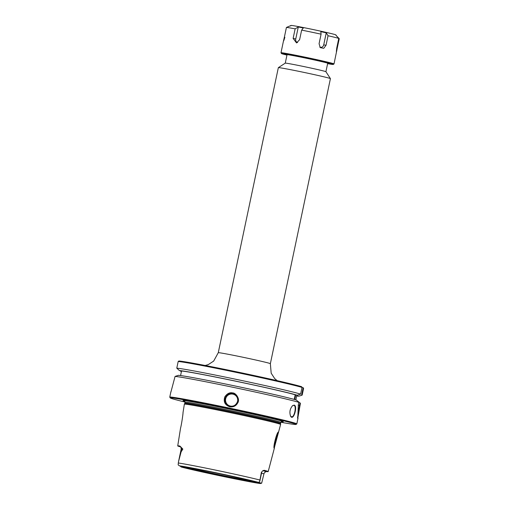 <?xml version="1.0" encoding="UTF-8"?>
<svg xmlns="http://www.w3.org/2000/svg" width="509" height="509" viewBox="0 0 509 509"><rect width="100%" height="100%" fill="white"/><g stroke="black" fill="none" stroke-linecap="round" stroke-linejoin="round"><path stroke-width="0.76" d="M218.272 352.712L278.34 67.665A26.614 0.649 11.9 0 1 278.347 67.652A26.614 0.649 11.9 0 1 302.836 72.163A26.614 0.649 11.9 0 1 330.424 78.621A26.614 0.649 11.9 0 1 330.424 78.64L270.355 363.687A26.614 0.649 -168.1 0 0 242.768 357.21A26.614 0.649 -168.1 0 0 218.272 352.712L213.672 361.085L208.302 364.584L205.184 365.481M294.221 399.406L295.195 394.799L297.301 395.239A61.831 1.508 -168.1 0 0 236.061 381.216A61.831 1.508 -168.1 0 0 179.416 370.558L176.776 368.172A64.917 1.584 11.9 0 1 236.246 379.358A64.917 1.584 11.9 0 1 300.609 394.1L302.015 387.425L301.64 386.7A64.268 1.565 -168.1 0 0 237.83 372.079A64.268 1.565 -168.1 0 0 178.882 361.002L178.182 361.505A64.917 1.584 11.9 0 1 237.652 372.69A64.917 1.584 11.9 0 1 302.015 387.425L303.16 387.68L301.551 395.334L302.181 395.099L303.587 388.431L303.16 387.68M287.057 54.622L285.263 63.148A20.774 0.509 11.9 0 1 285.269 63.141A20.774 0.509 11.9 0 1 304.382 66.666A20.774 0.509 11.9 0 1 325.913 71.705L327.713 63.186M298.828 402.333A64.917 1.584 -168.1 0 0 233.86 387.47A64.917 1.584 -168.1 0 0 175.071 376.425L178.411 375.324A61.831 1.508 -168.1 0 1 235.063 385.981A61.831 1.508 -168.1 0 1 296.295 400.004L298.828 402.333L298.357 404.56L297.72 418.583L300.418 403.351L299.96 402.861L299.419 405.444L297.536 417.825M229.794 406.786C233.376 407.295 236.03 405.985 237.76 402.842C240.312 399.171 235.883 392.827 232.715 392.929C229.724 392.229 227.084 393.552 224.793 396.893C223.292 401.786 224.959 405.081 229.794 406.786M296.015 424.442L296.779 423.94A64.917 1.584 -168.1 0 0 296.811 423.908A64.917 1.584 -168.1 0 0 229.514 408.11A64.917 1.584 -168.1 0 0 169.764 397.135A64.917 1.584 -168.1 0 0 169.777 397.179L170.28 397.949A64.268 1.565 11.9 0 1 229.419 408.772A64.268 1.565 11.9 0 1 296.015 424.442A64.268 1.565 11.9 0 1 280.828 422.241M170.897 392.089L175.071 376.425M294.208 405.107L292.656 405.584C289.945 408.708 289.252 412.226 290.582 416.139C293.375 421.687 297.956 405.991 294.208 405.107M292.522 405.692L293.858 405.342C296.811 405.737 294.336 417.749 291.517 416.788L290.499 415.987M289.996 410.992A5.841 2.532 101.2 0 0 290.175 410.076M181.077 371.621A61.831 1.508 -168.1 0 0 181.382 371.71L180.008 370.686M176.776 368.172L178.182 361.505M179.416 370.558L181.535 371.004L180.574 375.559M300.609 394.1L297.301 395.239M294.717 399.546L295.697 394.901M297.262 400.85L299.96 402.861M301.551 395.334L298.808 396.206L296.702 395.76L295.837 399.864M232.626 393.533L234.789 394.411C242.297 399.412 234.159 409.993 227.803 405.355C221.218 402.135 226.829 391.415 232.626 393.533L232.715 392.929M180.536 428.234L180.561 428.082C181.299 425.728 183.049 414.612 183.043 412.455L183.055 412.405M278.461 432.618L278.429 431.956C276.737 432.236 272.9 447.519 274.186 448.251L280.612 424.474A49.182 1.196 -168.1 0 0 280.612 424.468A49.182 1.196 -168.1 0 0 229.623 412.506A49.182 1.196 -168.1 0 0 184.36 404.184A49.182 1.196 -168.1 0 0 184.36 404.191L183.043 412.462M180.905 447.004A47.07 1.145 11.9 0 1 177.73 445.903A47.07 1.145 11.9 0 1 179.798 445.999L182.846 449.084L181.109 451.884L178.5 461.752L178.144 464.851L179.34 465.799L187.732 467.618A34.777 0.846 -168.1 0 1 217.75 473.37A34.777 0.846 -168.1 0 1 250.224 480.687L258.298 482.303L259.59 481.877L261.416 472.237L263.102 470.551L264.368 470.322A46.745 1.139 11.9 0 1 268.186 471.601A46.745 1.139 11.9 0 1 266.239 471.519L264.616 472.517L263.948 473.784L261.531 473.147M263.948 473.784L261.664 483.2L260.207 483.525L251.815 481.699L251.777 481.011A34.408 0.84 11.9 0 1 221.905 475.304A34.408 0.84 11.9 0 1 189.545 468L189.316 468.63A34.777 0.846 -168.1 0 0 221.797 475.953A34.777 0.846 -168.1 0 0 251.815 481.699M277.908 432.663L274.071 447.017M185.066 402.059A64.268 1.565 11.9 0 1 170.28 397.949M184.92 401.346A51.263 1.247 11.9 0 1 183.8 400.538A51.263 1.247 11.9 0 1 230.17 409.255A51.263 1.247 11.9 0 1 282.597 421.357A51.263 1.247 11.9 0 1 281.248 421.649M189.564 467.898L180.211 466.002M189.316 468.63L181.166 466.995C195.443 470.87 250.104 482.303 260.347 483.55L260.207 483.525A43.621 1.063 11.9 0 1 222.306 476.278A43.621 1.063 11.9 0 1 181.249 467.014L180.218 466.174M251.777 481.011L261.664 483.2M296.658 395.983A61.831 1.508 -168.1 0 0 298.808 396.206M295.195 394.799A59.725 1.457 -168.1 0 0 236.189 381.292A59.725 1.457 -168.1 0 0 181.535 371.004M326.256 32.85L328.044 35.732L326.034 45.282L323.769 48.298L320.307 47.674L319.073 43.729L321.084 34.179L320.835 31.634L326.256 32.85L323.724 44.868A3.099 2.78 -80.9 0 1 319.767 47.07M335.908 35.255L339.236 38.703L337.219 48.253C336.303 53.318 336.15 53.216 336.761 47.954L338.771 38.404L336.239 35.617M286.961 55.093A26.43 0.643 11.9 0 1 281.509 53.553A26.43 0.643 11.9 0 1 305.833 58.007A26.43 0.643 11.9 0 1 333.223 64.452L333.999 63.943A27.092 0.662 -168.1 0 0 334.012 63.924L336.443 52.128M336.723 48.145L337.219 48.253C336.303 53.318 336.15 53.216 336.761 47.954M298.274 26.996L303.339 27.976L301.64 30.114L299.623 39.664L296.55 42.941L293.127 38.404L295.144 28.854L298.274 26.996L295.742 39.015L293.127 38.404M297.6 42.527A3.099 2.577 104 0 1 295.742 39.015M334.012 63.924A27.092 0.662 -168.1 0 0 305.928 57.332A27.092 0.662 -168.1 0 0 280.993 52.751A27.092 0.662 -168.1 0 0 281 52.771L281.509 53.553M321.084 34.179A27.092 0.662 -168.1 0 0 311.253 32.073A27.092 0.662 -168.1 0 0 301.64 30.114M295.144 28.854A27.092 0.662 -168.1 0 0 286.421 27.461L284.41 37.011C283.176 42.145 283.328 42.241 284.868 37.303M338.771 38.404A27.092 0.662 -168.1 0 0 328.044 35.732M290.785 25.972L290.423 25.743L286.421 27.461M336.156 35.261L335.787 34.866A22.854 0.56 -168.1 0 0 312.112 29.331A22.854 0.56 -168.1 0 0 291.097 25.45L290.48 25.711M333.223 64.452A26.43 0.643 11.9 0 1 327.611 63.657M327.675 63.351A21.054 0.515 -168.1 0 0 327.968 63.313A21.054 0.515 -168.1 0 0 306.144 58.204A21.054 0.515 -168.1 0 0 286.771 54.635A21.054 0.515 -168.1 0 0 287.025 54.781M299.947 405.578L298.223 405.196M234.942 394.513A6.49 6.477 -57.4 0 0 225.64 397.548A6.49 6.477 -57.4 0 0 227.949 405.45M230.367 406.061A6.102 6.089 122.6 0 1 227.09 396.027A6.102 6.089 122.6 0 1 237.41 398.191A6.102 6.089 122.6 0 1 230.367 406.061M260.035 480.07A46.217 1.126 -168.1 0 0 217.591 470.532A46.217 1.126 -168.1 0 0 178.245 462.967M276.126 440.304L275.579 440.139M185.95 467.249L185.855 467.911M179.34 465.799A43.621 1.063 11.9 0 1 217.235 473.039A43.621 1.063 11.9 0 1 258.298 482.303M178.5 461.752L181.217 448.868L181.732 448.913L181.109 451.884M181.758 447.888A2.596 2.386 -81.3 0 1 181.732 448.913L182.846 449.084M262.829 470.704L266.239 471.519M255.372 481.762L255.276 482.424M263.102 470.551L261.416 472.237M281.763 421.42L280.783 422.387L280.567 423.634A48.966 1.196 -168.1 0 0 229.801 411.73A48.966 1.196 -168.1 0 0 184.735 403.44L184.36 404.184M280.593 423.303A48.921 1.19 -168.1 0 0 229.877 411.399A48.921 1.19 -168.1 0 0 184.85 403.128L184.735 403.44M280.783 422.387A48.921 1.19 -168.1 0 0 230.068 410.483A48.921 1.19 -168.1 0 0 185.041 402.212L184.85 403.128M184.283 400.577A50.404 1.228 -168.1 0 0 184.697 401.06M281.56 421.471A50.404 1.228 -168.1 0 0 282.139 421.197M323.724 44.868L326.034 45.282M270.355 363.687L271.189 373.205L274.688 378.575L277.176 380.656M285.269 63.141L278.347 67.652M325.913 71.705L330.424 78.621M296.811 423.908L298.019 418.169M169.764 397.135L170.909 391.707M268.186 471.601L274.453 447.825M177.73 445.903L180.561 428.082M181.217 448.868L180.746 446.768M261.696 472.346L259.851 481.12M280.567 423.634L280.612 424.468M185.041 402.212L184.538 400.933M283.558 40.599L280.993 52.751"/></g></svg>
